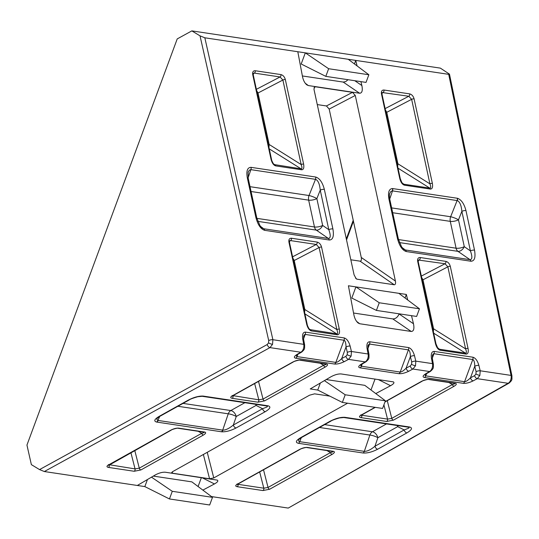 <?xml version="1.0" encoding="UTF-8"?>
<svg xmlns="http://www.w3.org/2000/svg" width="539" height="539" viewBox="0 0 539 539"><rect width="100%" height="100%" fill="white"/><g stroke="black" fill="none" stroke-linecap="round" stroke-linejoin="round"><path stroke-width="0.81" d="M457.274 200.589A3.039 2.068 -77.9 0 0 457.53 198.298C461.357 199.72 464.173 203.816 465.965 210.587A3.039 1.031 167.8 0 0 461.869 211.355C461.296 205.271 459.767 201.687 457.274 200.589L392.345 190.86L390.876 191.473L389.771 193.454C389.299 194.68 389.32 196.715 389.838 199.551A3.039 1.031 167.8 0 0 388.936 199.046C387.824 192.376 388.99 188.872 392.439 188.542L457.294 198.251A3.039 2.122 98.5 0 1 457.112 200.562L450.638 216.745A6.07 1.085 -158.2 0 1 458.48 219.824L464.281 246.66A6.07 3.935 -55.4 0 1 457.955 251.349L399.419 242.577M408.582 427.232A3.039 2.21 -79.6 0 0 408.636 427.238L408.535 427.225A3.039 2.122 -81.5 0 0 409.586 427.009L409.781 427.043C412.773 427.959 411.809 429.913 406.891 432.905L377.677 449.216C372.186 452.032 367.308 453.292 363.043 452.989L298.431 443.307A3.039 2.122 -81.5 0 0 299.711 441.677L364.324 451.359C367.207 451.439 370.751 449.742 374.962 446.245A3.039 1.907 60.8 0 0 377.677 449.216M298.431 443.307C295.116 442.472 295.85 440.592 300.647 437.675L329.861 421.357C335.467 418.473 340.426 417.119 344.738 417.301L344.947 417.327A3.039 2.122 98.5 0 1 343.895 417.536A3.039 2.122 98.5 0 1 343.835 417.53M329.861 421.357A3.039 1.907 60.8 0 0 330.744 421.222L301.523 437.533A3.039 1.907 60.8 0 1 300.647 437.675M157.051 418.432L156.95 419.74L157.934 420.427A3.039 2.223 100.6 0 1 156.573 422.044C153.581 421.141 154.403 419.275 159.025 416.452L188.239 400.14C193.845 397.25 198.803 395.902 203.115 396.077L203.324 396.104A3.039 2.122 98.5 0 1 202.273 396.32A3.039 2.122 98.5 0 1 202.213 396.306M188.239 400.14A3.039 1.907 60.8 0 0 189.122 399.999L159.901 416.31A3.039 1.907 60.8 0 1 159.025 416.452M266.96 406.008A3.039 2.21 -79.6 0 0 267.014 406.022L266.913 406.002A3.039 2.122 -81.5 0 0 267.964 405.793L268.159 405.827C271.151 406.743 270.187 408.69 265.269 411.681L236.055 427.993C230.746 430.715 225.949 431.982 221.664 431.8L156.809 422.084A3.039 2.122 -81.5 0 0 158.089 420.454L222.863 430.156C225.774 430.135 229.264 428.424 233.34 425.028A3.039 1.907 60.8 0 0 236.055 427.993M157.934 420.427L159.699 416.425M479.872 375.413L477.278 378.674A3.039 1.826 -118 0 1 474.63 375.622L475.944 373.992L476.085 371.674A3.039 0.95 -13.7 0 1 480.195 370.785L479.872 375.413A3.039 0.62 -159.7 0 1 475.944 373.992M415.502 365.765L412.901 369.026A3.039 1.826 -118 0 1 410.253 365.974L411.567 364.344L411.715 362.033A3.039 0.95 -13.7 0 1 415.818 361.137L415.502 365.765A3.039 0.62 -159.7 0 1 411.567 364.344M351.125 356.124L348.531 359.378A3.039 1.826 -118 0 1 345.883 356.326L347.197 354.702L347.338 352.385A3.039 0.95 -13.7 0 1 351.448 351.495L351.125 356.124A3.039 0.62 -159.7 0 1 347.197 354.702M232.605 395.869L233.064 395.956A1.819 1.273 98.5 0 1 232.188 398.321C230.301 397.903 230.254 397.115 232.053 395.963L292.664 362.127C295.547 360.652 298.128 359.958 300.425 360.052L326.54 363.966A1.819 1.273 98.5 0 1 325.906 364.088L325.96 364.101A1.819 1.334 -79.5 0 0 326.654 363.98C328.244 364.472 327.779 365.482 325.273 367.012A1.819 1.145 -119.2 0 1 323.643 365.233C325.906 364.667 326.573 364.249 325.65 363.987M292.664 362.127A1.819 1.145 60.8 0 0 293.189 362.04L232.578 395.882A1.819 1.145 -119.2 0 1 232.053 395.963M170.748 430.196A1.819 1.145 60.8 0 0 171.274 430.109L109.316 465.049A1.819 1.273 98.5 0 1 108.44 467.414C106.554 466.99 106.506 466.201 108.305 465.056L170.748 430.196C173.625 428.721 176.213 428.027 178.503 428.121L204.618 432.035A1.819 1.273 98.5 0 1 203.985 432.157L204.038 432.17A1.819 1.334 -79.5 0 0 204.732 432.049C206.322 432.541 205.858 433.551 203.351 435.081A1.819 1.145 -119.2 0 1 201.727 433.302C203.985 432.736 204.652 432.318 203.729 432.056M454.323 383.263A1.819 1.273 -81.5 0 0 454.653 383.384A1.819 1.273 -81.5 0 0 455.287 383.256L455.401 383.276C456.991 383.761 456.526 384.772 454.02 386.301L393.409 420.144L386.672 421.471L360.935 417.617A1.819 1.273 -81.5 0 0 361.81 415.252L387.548 419.106L391.779 418.365L452.396 384.523C454.653 383.957 455.32 383.546 454.397 383.276M385.082 401.703L421.41 381.417C424.294 379.941 426.881 379.254 429.172 379.341L429.293 379.362A1.819 1.273 98.5 0 1 428.66 379.49A1.819 1.273 98.5 0 1 428.626 379.483M421.41 381.417A1.819 1.145 60.8 0 0 421.943 381.336L384.987 401.966M332.401 451.332A1.819 1.273 -81.5 0 0 332.731 451.453A1.819 1.273 -81.5 0 0 333.365 451.325L333.479 451.345C335.069 451.83 334.604 452.841 332.098 454.37L269.662 489.23L262.924 490.557L237.187 486.704A1.819 1.273 -81.5 0 0 238.063 484.339L263.8 488.193L268.031 487.451L330.474 452.592C332.731 452.026 333.398 451.615 332.475 451.345M237.187 486.704C235.3 486.279 235.253 485.498 237.052 484.345L299.495 449.486C302.372 448.01 304.959 447.323 307.25 447.41L307.371 447.431A1.819 1.273 98.5 0 1 306.745 447.559A1.819 1.273 98.5 0 1 306.711 447.552M299.495 449.486A1.819 1.145 60.8 0 0 300.021 449.405L237.578 484.265A1.819 1.145 60.8 0 1 237.052 484.345M354.79 80.715L361.864 85.526C362.835 90.552 362.087 93.126 359.614 93.24L308.348 85.56L306.792 84.845C304.737 83.121 303.309 80.385 302.5 76.632L297.804 51.731L204.833 37.797L272.882 339.718L272.539 344.347L269.965 347.608L44.353 471.537L137.324 485.471L155.091 475.048C158.931 472.986 162.333 472.043 165.291 472.225L217.345 480.134C218.497 480.936 217.527 482.21 214.455 483.941L202.098 477.736M202.859 490.106L214.455 483.941M211.49 496.581L288.237 508.082L508.122 383.296A6.07 4.211 -81.3 0 0 511.039 375.407L448.711 74.342L297.804 51.731M425.372 374.389L426.639 373.608A3.039 1.988 59.6 0 1 425.709 373.776C422.724 375.71 422.306 376.95 424.462 377.509L463.311 383.33C466.12 383.519 469.388 382.703 473.121 380.884A3.039 1.826 -118 0 1 470.473 377.832C468.014 380.345 466.053 381.632 464.591 381.693L472.791 359.533C474.024 360.099 474.677 362.336 474.765 366.237A3.039 0.95 -13.7 0 1 478.868 365.348C477.514 360.746 475.546 358.037 472.966 357.222L434.124 351.401C431.732 351.475 430.843 353.752 431.456 358.24A3.039 1.112 169.3 0 1 432.379 358.833L432.393 355.41L433.14 354.076L433.942 353.712L432.278 358.219M360.995 364.748L362.269 363.96A3.039 1.988 59.6 0 1 361.332 364.135C358.347 366.062 357.936 367.308 360.092 367.861L398.934 373.682C401.744 373.871 405.018 373.055 408.751 371.236A3.039 1.826 -118 0 1 406.103 368.184C403.644 370.697 401.676 371.984 400.214 372.051L408.414 349.885C409.647 350.451 410.307 352.688 410.388 356.589A3.039 0.95 -13.7 0 1 414.498 355.7C413.137 351.098 411.169 348.389 408.589 347.574L369.747 341.753C367.362 341.827 366.473 344.111 367.079 348.598A3.039 1.112 169.3 0 1 368.002 349.184L368.043 345.694L368.764 344.428L369.572 344.064L367.901 348.571M296.625 355.1L297.892 354.312A3.039 1.988 59.6 0 1 296.962 354.487C293.977 356.414 293.56 357.66 295.716 358.213L334.557 364.034C337.374 364.223 340.641 363.407 344.374 361.588A3.039 1.826 -118 0 1 341.726 358.536C339.267 361.049 337.306 362.343 335.844 362.403L344.044 340.244C345.27 340.81 345.93 343.04 346.018 346.948A3.039 0.95 -13.7 0 1 350.121 346.058C348.767 341.457 346.799 338.748 344.219 337.933L305.377 332.112C302.985 332.179 302.096 334.463 302.709 338.95A3.039 1.112 169.3 0 1 303.632 339.536L303.646 336.114L304.387 334.78L305.195 334.423L303.531 338.93M375.771 393.571L390.559 385.702L378.21 379.503M320.361 382.993L317.747 390.061L310.235 388.936L330.959 376.774C334.807 374.713 338.202 373.77 341.16 373.951L393.457 381.895C394.602 382.697 393.638 383.97 390.559 385.702M207.239 452.322L213.767 477.938L347.615 403.212M213.767 477.938L209.556 478.767L172.534 473.222L171.624 472.696L172.446 471.746L309.568 395.188L314.594 393.847L329.828 396.125M361.864 85.526L360.914 81.632M357.087 65.926L355.74 60.408L354.433 63.939M432.366 183.381C432.972 187.1 432.318 189 430.391 189.074L404.405 185.18C402.316 184.506 400.767 182.276 399.756 178.497A1.819 0.62 -12.2 0 1 400.302 178.8L401.919 182.674L403.805 184.21L429.792 188.104C430.951 188.03 430.984 186.609 429.906 183.846A1.819 0.62 -12.2 0 1 432.366 183.381L414.093 98.866C413.298 96.124 411.83 94.46 409.687 93.88A1.819 1.273 -81.5 0 1 408.811 96.252L382.198 92.533L382.023 94.285L400.302 178.8M468.041 348.41C468.654 352.129 467.993 354.022 466.073 354.096L440.08 350.202C437.998 349.528 436.449 347.298 435.438 343.518A1.819 0.62 -12.2 0 1 435.977 343.828L437.601 347.695L439.48 349.232L465.474 353.126C466.633 353.052 466.666 351.63 465.588 348.868A1.819 0.62 -12.2 0 1 468.041 348.41L450.308 266.36C449.513 263.618 448.044 261.961 445.901 261.381A1.819 1.273 -81.5 0 1 445.025 263.746L418.412 260.034L418.237 261.786L435.977 343.828M309.972 329.605L336.727 333.836C337.879 333.762 337.919 332.341 336.835 329.578A1.819 0.62 -12.2 0 1 339.294 329.113C339.907 332.832 339.247 334.732 337.326 334.807L311.333 330.912C309.251 330.239 307.702 328.008 306.684 324.229L288.951 242.186C288.567 239.505 289.389 238.191 291.424 238.231A1.819 1.273 98.5 0 1 290.548 240.596L289.665 240.744M274.297 164.584L301.045 168.815C302.204 168.734 302.238 167.319 301.16 164.55A1.819 0.62 -12.2 0 1 303.619 164.092C304.225 167.811 303.565 169.704 301.645 169.785L275.651 165.884C273.569 165.21 272.02 162.987 271.009 159.2L252.737 74.685C252.353 72.004 253.175 70.69 255.21 70.737A1.819 1.273 98.5 0 1 254.334 73.102L253.451 73.243M395.41 281.055L355.282 95.457L329.181 109.073L361.265 257.467L395.41 281.055C395.821 283.48 395.424 284.72 394.211 284.76L357.02 279.189L356.252 278.838L354.089 274.863L313.961 89.265L314.594 86.954L315.504 86.792L314.015 87.689M329.181 109.073L326.432 105.961L352.526 92.344L315.504 86.792M352.526 92.344L355.282 95.457M413.48 323.75C414.457 328.783 413.709 331.35 411.23 331.465L392.776 318.899C395.498 318.953 397.614 317.316 399.116 313.974L413.48 323.75L411.513 315.672M407.686 299.967L406.345 294.449L348.41 285.771L353.88 314.823C354.689 318.576 356.124 321.311 358.179 323.036L359.729 323.75L411.23 331.465M177.216 38.916L26.95 445.059L31.363 464.631L39.549 469.59L267.25 344.515L268.537 342.885L268.705 340.574L200.03 35.85L191.837 30.885L177.216 38.916M361.332 364.135L365.179 361.878A6.07 4.137 -80.9 0 0 368.097 353.988L367.079 348.598M425.709 373.776L429.556 371.519A6.07 4.137 -80.9 0 0 432.473 363.636L431.456 358.24M328.635 68.722L305.317 52.856L301.186 64.006L325.812 76.37L328.635 68.722L368.858 74.753L348.234 59.283M44.353 471.537L39.549 469.59M448.711 74.342L449.472 74.133L511.949 375.946C511.78 379.645 512.771 379.779 509.018 383.141L288.237 508.082M147.45 479.528L144.836 486.596L137.324 485.471M326.432 105.961L317.269 104.586M394.211 284.76L360.065 261.166L350.828 259.785M360.065 261.166C361.278 261.125 361.676 259.892 361.265 257.467M397.708 166.814L397.897 163.768L429.906 183.846L411.634 99.324L408.811 96.252L385.122 108.608M414.093 98.866A1.819 0.62 -12.2 0 0 411.634 99.324L386.773 112.301L397.897 163.768M386.773 112.301L385.405 109.916M433.39 331.835L433.578 328.79L465.588 348.868L447.848 266.825L445.025 263.746L421.336 276.103M450.308 266.36A1.819 0.62 -12.2 0 0 447.848 266.825L422.987 279.795L433.578 328.79M422.987 279.795L421.619 277.41M268.961 147.524L269.15 144.479L301.16 164.55L282.887 80.035L280.064 76.956L254.334 73.102L253.222 73.769M255.21 70.737L280.94 74.591C283.083 75.17 284.552 76.834 285.34 79.577A1.819 0.62 167.8 0 0 282.887 80.035L258.019 93.004L269.15 144.479M258.019 93.004L256.658 90.626M304.636 312.546L304.831 309.501L336.835 329.578L319.101 247.536L316.278 244.457L290.548 240.596L289.436 241.263M291.424 238.231L317.154 242.092C319.297 242.671 320.766 244.329 321.561 247.071A1.819 0.62 167.8 0 0 319.101 247.536L294.233 260.505L304.831 309.501M294.233 260.505L292.872 258.12M191.837 30.885L440.376 68.13L449.472 74.133M200.03 35.85L204.833 37.797M144.836 486.596L169.455 498.959L209.678 504.989L212.501 497.342L191.877 481.873L153.312 476.092M359.614 93.24L343.202 82.069L302.372 75.952M343.202 82.069L345.694 81.611L348.066 79.705M376.411 310.417L379.24 302.77L355.915 286.896L351.792 298.047L376.411 310.417L416.627 316.44L419.457 308.793L398.833 293.324M392.776 318.899L353.544 313.024M406.345 294.449L405.038 297.979M326.216 379.557L364.788 385.338L385.412 400.807L345.196 394.777L324.397 380.622M375.05 379.025L370.994 389.987M201.377 477.628L198.082 486.528M325.812 76.37L366.028 82.4L368.858 74.753M317.747 390.061L342.366 402.424L382.582 408.447L385.412 400.807M342.366 402.424L345.196 394.777M379.24 302.77L419.457 308.793M169.455 498.959L172.285 491.312L151.486 477.163M172.285 491.312L212.501 497.342M296.962 354.487L300.809 352.23A6.07 4.137 -80.9 0 0 303.726 344.34L302.709 338.95M109.262 464.733L135.053 468.903L139.284 468.162L201.727 433.302L198.177 431.288M233.01 395.639L258.801 399.817L263.032 399.076L323.643 365.233L320.099 363.219M361.352 415.158L361.757 414.936M237.605 484.244L238.009 484.022M397.998 168.161L429.792 188.104A1.819 1.273 98.5 0 1 430.391 189.074M404.405 185.18A1.819 1.273 -81.5 0 0 403.805 184.21L402.363 183.247M399.756 178.497L381.484 93.981C381.1 91.3 381.929 89.979 383.957 90.026A1.819 1.273 98.5 0 1 383.081 92.391L381.969 93.058M433.679 333.183L465.474 353.126A1.819 1.273 98.5 0 1 466.073 354.096M440.08 350.202A1.819 1.273 -81.5 0 0 439.48 349.232L438.045 348.275M435.438 343.518L417.698 261.476C417.314 258.794 418.143 257.48 420.171 257.527A1.819 1.273 98.5 0 1 419.295 259.892L418.183 260.553M259.657 471.935L263.8 488.193A1.819 1.273 98.5 0 1 262.924 490.557M326.924 450.584L330.474 452.592A1.819 1.145 60.8 0 0 332.098 454.37M383.916 404.863L387.548 419.106A1.819 1.273 98.5 0 1 386.672 421.471M448.846 382.515L452.396 384.523A1.819 1.145 60.8 0 0 454.02 386.301M178.625 428.134A1.819 1.273 98.5 0 1 177.998 428.262A1.819 1.273 98.5 0 1 177.958 428.256M130.903 452.645L135.053 468.903A1.819 1.273 98.5 0 1 134.177 471.268L108.44 467.414M300.546 360.065A1.819 1.273 98.5 0 1 299.913 360.193A1.819 1.273 98.5 0 1 299.879 360.187M254.651 383.559L258.801 399.817A1.819 1.273 98.5 0 1 257.925 402.182L232.188 398.321M288.951 242.186A1.819 0.62 -12.2 0 1 289.49 242.489L307.23 324.532A1.819 0.62 167.8 0 0 306.684 324.229M309.298 328.979L310.733 329.942A1.819 1.273 98.5 0 1 311.333 330.912M304.933 313.893L336.727 333.836A1.819 1.273 98.5 0 1 337.326 334.807M317.154 242.092A1.819 1.273 98.5 0 1 316.278 244.457L292.589 256.813M252.737 74.685A1.819 0.62 -12.2 0 1 253.276 74.995L271.548 159.51A1.819 0.62 167.8 0 0 271.009 159.2M273.617 163.957L275.058 164.921A1.819 1.273 98.5 0 1 275.651 165.884M269.251 148.872L301.045 168.815A1.819 1.273 98.5 0 1 301.645 169.785M280.94 74.591A1.819 1.273 98.5 0 1 280.064 76.956L256.375 89.319M297.824 354.352L296.996 356.582L296.484 356.151L296.558 355.289M303.632 339.536L304.643 344.933A3.039 1.112 169.3 0 0 303.726 344.34L272.882 339.718A3.039 1.004 167.3 0 0 268.705 340.574M267.25 344.515A3.039 1.88 -118.8 0 0 269.965 347.608L300.809 352.23A3.039 1.988 59.6 0 0 301.739 352.055L297.892 354.312M362.195 364L361.373 366.23L360.861 365.792L360.935 364.93M368.002 349.184L369.02 354.574A3.039 1.112 169.3 0 0 368.097 353.988L351.448 351.495L350.121 346.058M344.374 361.588L348.531 359.378L365.179 361.878A3.039 1.988 59.6 0 0 366.116 361.703L362.269 363.96M426.571 373.648L425.743 375.872L425.231 375.44L425.305 374.578M432.379 358.833L433.396 364.223A3.039 1.112 169.3 0 0 432.473 363.636L415.818 361.137L414.498 355.7M408.751 371.236L412.901 369.026L429.556 371.519A3.039 1.988 59.6 0 0 430.486 371.351L426.639 373.608M465.965 210.587L474.515 250.13C475.755 257.426 474.556 261.125 470.924 261.233A3.039 2.122 -81.5 0 0 469.988 259.663C472.305 259.495 472.447 256.577 470.419 250.904L461.869 211.355L458.48 219.824A6.07 2.062 -12.2 0 1 450.287 221.367L392.695 212.737M250.022 186.683L309.015 195.522A6.07 1.085 -158.2 0 1 316.858 198.608L322.659 225.443A6.07 3.935 -55.4 0 1 316.332 230.126L257.797 221.354M315.672 177.028C319.6 178.241 322.49 182.35 324.343 189.364A3.039 1.031 167.8 0 0 320.247 190.139C319.647 183.873 318.064 180.275 315.49 179.339L250.878 169.657L249.348 170.156L248.176 172.143L248.216 178.335A3.039 1.031 167.8 0 0 247.313 177.823C246.155 170.917 247.408 167.42 251.053 167.346L315.672 177.028A3.039 2.122 98.5 0 1 315.49 179.339L309.015 195.522A6.07 4.251 -81.5 0 0 308.658 200.144L251.066 191.513M262.069 227.963L263.726 228.752L328.366 238.44C330.683 238.278 330.825 235.354 328.797 229.681L320.247 190.139L316.858 198.608A6.07 2.062 -12.2 0 1 308.658 200.144L314.466 226.98A6.07 4.251 -81.5 0 0 316.332 230.126L328.366 238.44A3.039 2.122 -81.5 0 1 329.295 240.01L264.662 230.328C260.735 229.082 257.797 224.763 255.863 217.372L247.313 177.823M403.691 249.186L405.348 249.975A3.039 2.122 98.5 0 1 406.285 251.551C402.357 250.305 399.419 245.986 397.486 238.588L388.936 199.046M298.673 439.656L298.606 441.037L299.711 441.677L301.321 437.648M397.923 425.635A6.07 4.069 -63 0 1 397.694 426.639L377.866 437.708A6.07 1.395 18.8 0 0 369.875 435.034L319.512 427.488M324.66 424.611L372.436 431.773A6.07 3.82 -119.2 0 1 377.866 437.708L374.962 446.245L404.176 429.933L408.636 428.209L409.081 427.521L408.629 427.238A3.039 2.21 -79.6 0 0 409.781 427.043M256.301 404.412A6.07 4.069 -63 0 1 256.072 405.416L236.244 416.485A6.07 1.395 18.8 0 0 228.253 413.817L177.89 406.271M183.038 403.394L230.813 410.55A6.07 3.82 -119.2 0 1 236.244 416.485L233.34 425.028L262.554 408.717L267.014 406.985L267.459 406.298L267.007 406.022A3.039 2.21 -79.6 0 0 268.159 405.827M244.874 402.7L230.813 410.55A6.07 4.251 98.5 0 0 228.253 413.817L222.701 430.135A3.039 2.122 98.5 0 1 221.421 431.766M255.715 404.324A6.07 3.82 -119.2 0 1 256.072 405.416L262.554 408.717A3.039 1.907 60.8 0 0 265.269 411.681M386.497 423.923L372.436 431.773A6.07 4.251 98.5 0 0 369.875 435.034L364.324 451.359A3.039 2.122 98.5 0 1 363.043 452.989M397.337 425.547A6.07 3.82 -119.2 0 1 397.694 426.639L404.176 429.933A3.039 1.907 60.8 0 0 406.891 432.905M389.731 199.019L392.5 190.88A3.039 2.122 -81.5 0 0 392.675 188.569M389.838 199.551L398.395 239.1A3.039 1.031 167.8 0 0 397.486 238.588M474.515 250.13A3.039 1.031 167.8 0 0 470.419 250.904L464.281 246.66A6.07 2.062 -12.2 0 1 456.088 248.203L450.287 221.367A6.07 4.251 98.5 0 1 450.638 216.745L391.644 207.906M248.108 177.796L250.878 169.657A3.039 2.122 -81.5 0 0 251.053 167.346M324.343 189.364L332.893 228.913A3.039 1.031 167.8 0 0 328.797 229.681L322.659 225.443A6.07 2.062 -12.2 0 1 314.466 226.98L256.881 218.356M248.216 178.335L256.773 217.877A3.039 1.031 167.8 0 0 255.863 217.372M260.526 226.393L263.726 228.752A3.039 2.122 98.5 0 1 264.662 230.328M392.345 190.86A3.039 2.176 -85.3 0 0 392.439 188.542M330.744 421.222C331.478 420.508 334.369 419.416 339.415 417.947L343.774 417.523A3.039 2.035 -83.2 0 0 344.738 417.301M189.122 399.999C189.849 399.291 192.74 398.193 197.793 396.724L202.152 396.3A3.039 2.035 -83.2 0 0 203.115 396.077M222.863 430.156A3.039 2.021 96.6 0 1 221.664 431.8M272.539 344.347A3.039 0.62 -159.7 0 1 268.537 342.885M293.189 362.04C293.795 361.265 300.196 359.675 299.846 360.187A1.819 1.213 -83.3 0 0 300.425 360.052M171.274 430.109C171.874 429.334 178.274 427.744 177.931 428.256A1.819 1.213 -83.3 0 0 178.503 428.121M454.68 383.384A1.819 1.334 -79.5 0 0 454.707 383.391A1.819 1.334 -79.5 0 0 455.401 383.276M421.943 381.336C422.542 380.561 428.943 378.971 428.599 379.476A1.819 1.213 -83.3 0 0 429.172 379.341M332.758 451.453A1.819 1.334 -79.5 0 0 332.785 451.46A1.819 1.334 -79.5 0 0 333.479 451.345M300.021 449.405C300.621 448.623 307.021 447.04 306.678 447.545A1.819 1.213 -83.3 0 0 307.25 447.41M509.018 383.141A3.039 1.934 -119.6 0 1 508.122 383.296L477.278 378.674L473.121 380.884M203.324 396.104L267.964 405.793M344.947 417.327L409.586 427.009M307.371 447.431L333.365 451.325M429.293 379.362L455.287 383.256M360.935 417.617C359.048 417.193 359.001 416.404 360.8 415.259L375.023 407.316M203.351 435.081L140.915 469.941L134.177 471.268M325.273 367.012L264.662 400.854L257.925 402.182M478.868 365.348L480.195 370.785L511.039 375.407A3.039 1.058 168.3 0 1 511.949 375.946M383.957 90.026L409.687 93.88M420.171 257.527L445.901 261.381M321.561 247.071L339.294 329.113M285.34 79.577L303.619 164.092M470.924 261.233L406.285 251.551M332.893 228.913C334.133 236.203 332.934 239.902 329.295 240.01M389.34 124.179L388.801 125.627M353.429 221.226L346.523 239.895M355.484 278.05L357.02 279.189M172.285 471.841L172.534 473.222M209.556 478.767L203.365 454.485M305.242 83.228L308.348 85.56M356.629 321.419L359.729 323.75M408.589 347.574A3.039 2.122 -81.5 0 1 408.414 349.885L369.572 344.064A3.039 2.122 -81.5 0 0 369.747 341.753M360.092 367.861A3.039 2.122 -81.5 0 0 361.373 366.23L400.214 372.051A3.039 2.122 -81.5 0 1 398.934 373.682M411.715 362.033L410.388 356.589L406.103 368.184L410.253 365.974M476.085 371.674L474.765 366.237L470.473 377.832L474.63 375.622M472.966 357.222A3.039 2.122 -81.5 0 1 472.791 359.533L433.942 353.712A3.039 2.122 -81.5 0 0 434.124 351.401M424.462 377.509A3.039 2.122 -81.5 0 0 425.743 375.872L464.591 381.693A3.039 2.122 -81.5 0 1 463.311 383.33M344.219 337.933A3.039 2.122 -81.5 0 1 344.044 340.244L305.195 334.423A3.039 2.122 -81.5 0 0 305.377 332.112M295.716 358.213A3.039 2.122 -81.5 0 0 296.996 356.582L335.844 362.403A3.039 2.122 -81.5 0 1 334.557 364.034M347.338 352.385L346.018 346.948L341.726 358.536L345.883 356.326M134.777 450.483L139.284 468.162A1.819 1.145 60.8 0 0 140.915 469.941M258.525 381.396L263.032 399.076A1.819 1.145 60.8 0 0 264.662 400.854M263.524 469.779L268.031 487.451A1.819 1.145 60.8 0 0 269.662 489.23M387.271 400.686L391.779 418.365A1.819 1.145 60.8 0 0 393.409 420.144M398.503 239.572L456.088 248.203A6.07 4.251 98.5 0 0 457.955 251.349L469.988 259.663L405.348 249.975L402.148 247.617M381.484 93.981A1.819 0.62 -12.2 0 1 382.023 94.285M417.698 261.476A1.819 0.62 -12.2 0 1 418.237 261.786M360.8 415.259A1.819 1.145 60.8 0 0 361.325 415.171L360.78 415.562L360.914 414.781M108.42 464.578L108.285 465.359L108.831 464.968A1.819 1.145 -119.2 0 1 108.305 465.056M454.741 383.384L428.599 379.476M332.819 451.453L306.678 447.545M237.167 483.874L237.032 484.649L237.578 484.265M375.319 407.363L361.325 415.171M177.931 428.256L203.985 432.157M232.578 395.882L232.033 396.273L232.168 395.491M299.846 360.187L325.906 364.088M307.23 324.532C306.873 324.417 309.069 329.592 309.999 329.625L309.999 329.625M289.49 242.489L289.659 240.744M271.548 159.51C271.191 159.396 273.388 164.57 274.324 164.604L274.324 164.604M253.276 74.995L253.445 73.25M304.643 344.933C304.434 348.598 305.404 348.693 301.739 352.055M369.02 354.574C368.804 358.246 369.781 358.341 366.116 361.703M433.396 364.223C433.181 367.894 434.158 367.989 430.486 371.351M157.071 418.385L159.901 416.31M202.152 396.3L266.913 406.002M298.694 439.602L301.523 437.533M343.774 417.523L408.535 427.225M398.395 239.1L401.582 246.835L403.724 249.213M256.773 217.877L259.96 225.619L262.102 227.99M353.227 220.269L346.321 238.939M389.131 123.222L388.599 124.671"/></g></svg>
